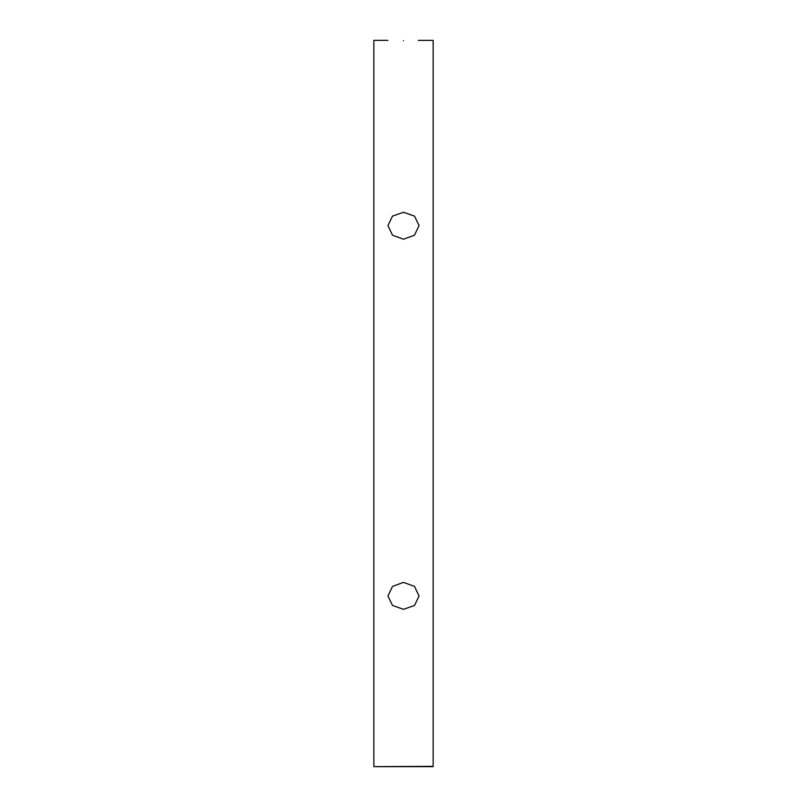 <?xml version="1.0" encoding="UTF-8"?>
<svg xmlns="http://www.w3.org/2000/svg" width="807" height="807" viewBox="0 0 807 807"><rect width="100%" height="100%" fill="white"/><g stroke="black" fill="none" stroke-linecap="round" stroke-linejoin="round"><path stroke-width="1.21" d="M403.5 40.673C383.426 40.32 383.426 40.32 403.5 40.673C423.574 40.32 423.574 40.32 403.5 40.673C423.574 40.32 423.574 40.32 403.5 40.673M418.288 40.38L433.137 40.35L433.137 766.65L373.863 766.65L433.137 766.347M387.945 40.35L373.863 40.35L373.863 766.347M403.5 239.205L392.495 235.18L387.945 225.567L392.495 216.125L403.5 212.261L414.505 216.125L419.055 225.567L414.505 235.18L403.5 239.205M403.5 582.382L414.505 586.407L419.055 596.01L414.505 605.462L403.5 609.325L392.495 605.462L387.945 596.01L392.495 586.407L403.5 582.382"/></g></svg>
